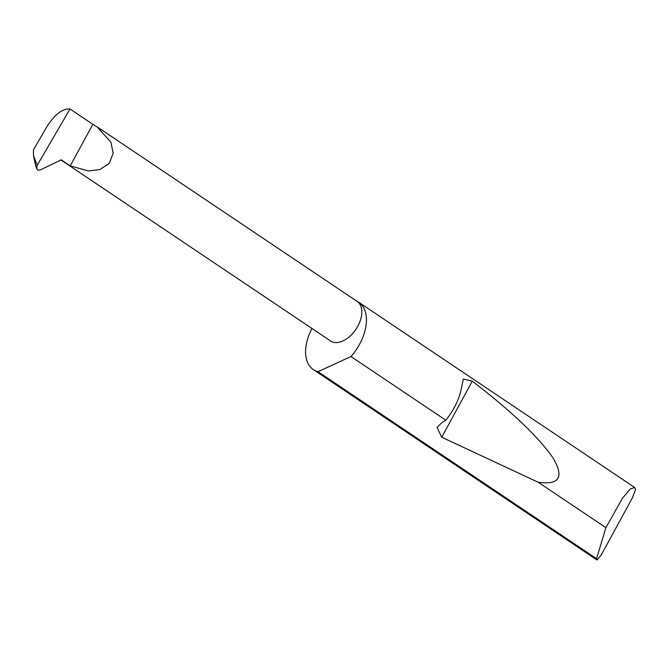 <?xml version="1.0" encoding="UTF-8"?>
<svg xmlns="http://www.w3.org/2000/svg" width="669" height="669" viewBox="0 0 669 669"><rect width="100%" height="100%" fill="white"/><g stroke="black" fill="none" stroke-linecap="round" stroke-linejoin="round"><path stroke-width="1" d="M70.22 165.853L88.525 170.98L99.865 169.525L109.231 163.378L113.178 153.276L110.895 142.28L97.206 126.918L92.866 124.334L70.22 165.853L61.239 159.824L40.073 170.068L37.556 170.026L35.791 166.481L33.45 155.434L33.458 149.781L47.114 126.324C54.975 114.215 62.602 108.437 70.002 108.988L92.866 124.334M97.206 126.918L357.263 301.493A23.825 14.367 123.9 0 1 356.895 327.76A23.825 14.367 123.9 0 1 332.669 342.035A23.825 14.367 123.9 0 1 330.712 341.056L60.954 159.966M596.572 558.699L605.905 527.69L622.446 498.254L630.215 489.072L634.588 487.433L635.55 489.541L632.33 497.979L601.423 554.668L597.124 560.012L596.572 558.699L318.001 371.688A40.608 24.494 -56.1 0 1 316.713 371.295A40.608 24.494 -56.1 0 1 313.376 369.614A40.608 24.494 -56.1 0 1 311.971 328.471M445.872 420.257C454.619 409.052 459.929 397.687 461.802 386.147L463.366 379.03L472.281 381.171C510.991 410.841 537.851 436.33 552.845 457.621C564.402 477.039 559.527 485.251 538.211 482.249L441.724 437.217L437.016 427.349L441.891 422.666L445.872 420.257L350.957 356.544A40.608 24.494 -56.1 0 0 358.643 302.187A40.608 24.494 -56.1 0 0 356.552 301.017M605.905 527.69L538.211 482.249M313.376 369.614L595.903 559.276A40.608 24.494 -56.1 0 0 597.124 560.012M70.002 108.988L37.171 165.36L36.703 168.906M37.255 165.243L36.987 165.728M350.957 356.544L318.001 371.688M33.45 155.434L37.171 165.36M441.724 437.217L472.281 381.171M634.588 487.433L358.643 302.187"/></g></svg>
